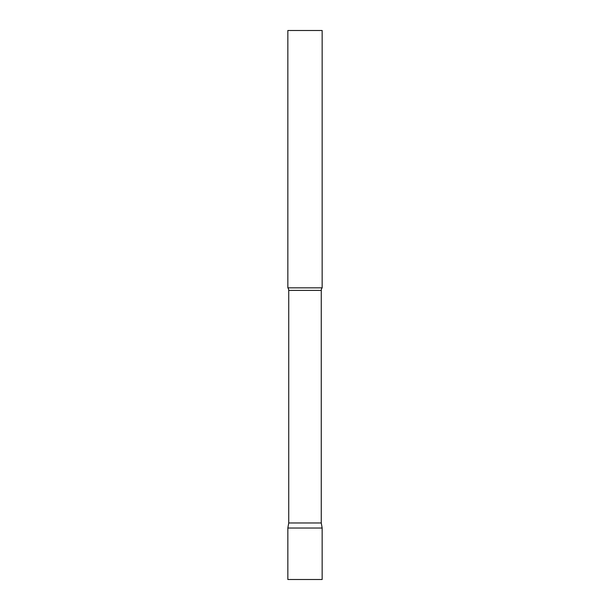 <?xml version="1.0" encoding="UTF-8"?>
<svg xmlns="http://www.w3.org/2000/svg" width="610" height="610" viewBox="0 0 610 610"><rect width="100%" height="100%" fill="white"/><g stroke="black" fill="none" stroke-linecap="round" stroke-linejoin="round"><path stroke-width="0.91" d="M322.156 528.031L287.844 528.031L322.156 528.031L322.156 579.5L287.844 579.5L287.844 528.031L288.736 522.968L321.264 522.968L322.156 528.031M321.264 522.968L321.264 290.406A4.117 4.117 0 0 1 322.156 287.844L322.156 30.5L287.844 30.5L287.844 287.844A4.117 4.117 0 0 1 288.736 290.406L321.264 290.406M288.736 522.968L288.736 290.406M287.844 287.844L322.156 287.844"/></g></svg>
